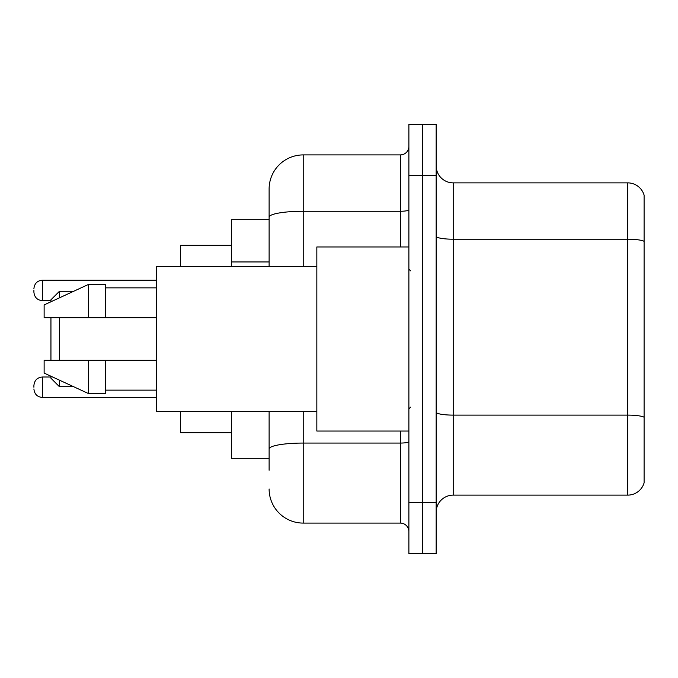 <?xml version="1.0" encoding="UTF-8"?>
<svg xmlns="http://www.w3.org/2000/svg" width="678" height="678" viewBox="0 0 678 678"><rect width="100%" height="100%" fill="white"/><g stroke="black" fill="none" stroke-linecap="round" stroke-linejoin="round"><path stroke-width="1.02" d="M269.115 219.689L231.622 219.689L231.622 266.564M269.115 458.311L231.622 458.311L231.622 411.436M269.115 470.244L269.115 411.436M408.885 502.627L408.885 553.765L422.521 553.765L422.521 502.627L422.521 553.765L436.157 553.765L436.157 502.627L422.521 502.627L422.521 175.373L422.521 502.627L408.885 502.627L408.885 175.373L422.521 175.373L422.521 124.235L422.521 175.373L436.157 175.373L436.157 502.627M436.157 175.373L436.157 124.235L408.885 124.235L408.885 175.373M303.21 411.436L303.21 523.085L400.359 523.085L400.359 431.039M269.115 266.564L269.115 189.009A34.086 34.086 0 0 1 303.21 154.915L400.359 154.915A8.526 8.526 0 0 0 408.885 146.397M269.115 189.009L269.115 207.756M408.885 531.603A8.526 8.526 0 0 0 400.359 523.085M303.21 523.085A34.086 34.086 0 0 1 269.115 488.991M436.157 512.178A17.043 17.043 0 0 1 453.201 495.126L627.735 495.126L627.735 182.874L453.201 182.874A17.043 17.043 0 0 1 436.157 165.822A17.043 17.043 0 0 0 453.201 182.874L453.201 495.126M644.1 195.145A17.043 17.043 0 0 0 627.735 182.874A17.043 17.043 0 0 1 644.1 195.145L644.1 482.855A17.043 17.043 0 0 1 627.735 495.126M644.1 241.58L644.1 417.241A17.043 2.958 180 0 0 627.735 415.114L453.201 415.114A17.043 2.958 0 0 1 436.157 412.148M50.943 317.694L50.943 360.306M50.943 376.239L50.943 378.205L59.469 386.723L73.673 386.723M59.469 317.694L59.469 360.306M59.469 380.172L59.469 386.723M180.484 411.436L180.484 432.742L231.622 432.742M231.622 245.258L180.484 245.258L180.484 266.564M50.943 301.761L50.943 299.795L59.469 291.277L59.469 297.828M408.885 246.962L316.838 246.962L316.838 431.039L408.885 431.039M316.838 266.564L156.618 266.564L156.618 411.436L316.838 411.436M88.445 317.694L44.129 317.694L44.129 304.914L88.445 284.455L88.445 317.694L156.618 317.694M88.445 284.455L105.488 284.455L105.488 317.694M156.618 360.306L105.488 360.306L105.488 393.545L88.445 393.545L88.445 360.306L44.129 360.306L44.129 373.086L88.445 393.545M44.129 360.306L55.41 360.306M105.488 360.306L88.445 360.306M33.9 387.24L33.9 385.536L33.9 387.24M33.9 290.421L33.9 292.125L33.9 290.421M269.115 261.945L231.622 261.945M408.885 441.581A8.526 1.483 0 0 1 400.359 443.065L303.21 443.065A34.086 5.916 180 0 0 269.115 448.989M303.21 154.915L303.21 211.256L400.359 211.256L400.359 154.915M269.115 217.18A34.086 5.916 180 0 1 303.21 211.256L303.21 266.564M400.359 246.962L400.359 211.256A8.526 1.483 0 0 0 408.885 209.773M644.1 241.343A17.043 2.958 180 0 0 627.735 239.207L453.201 239.207A17.043 2.958 0 0 1 436.157 236.249M33.9 385.536C34.451 380.307 37.29 377.468 42.426 377.01L42.426 397.461L156.618 397.461M156.618 280.192L42.426 280.192L42.426 300.651C37.29 300.193 34.451 297.354 33.9 292.125M59.469 291.277L73.673 291.277M410.588 270.819L408.885 269.115M105.488 287.862L156.618 287.862M105.488 390.138L156.618 390.138M410.588 407.181L408.885 408.885M42.426 377.01L50.943 377.01M42.426 397.461C37.29 397.003 34.451 394.164 33.9 388.943M42.426 300.651L50.943 300.651M42.426 280.192C37.29 280.65 34.451 283.497 33.9 288.718"/></g></svg>
